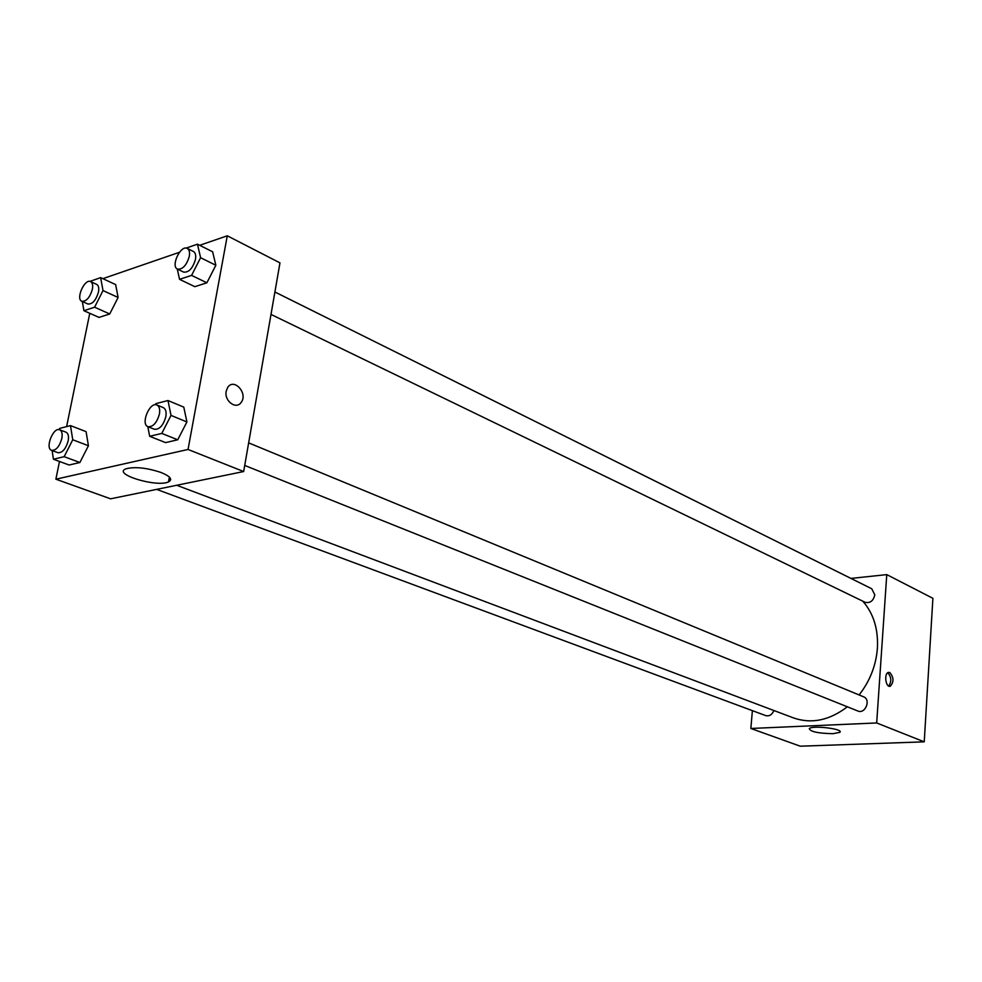<?xml version="1.0" encoding="UTF-8"?>
<svg xmlns="http://www.w3.org/2000/svg" width="982" height="982" viewBox="0 0 982 982"><rect width="100%" height="100%" fill="white"/><g stroke="black" fill="none" stroke-linecap="round" stroke-linejoin="round"><path stroke-width="1.47" d="M850.952 578.423L886.771 574.617L932.9 598.32L924.234 741.84L800.244 746.197L750.837 728.472L752.396 710.661M833.006 733.689C818.129 733.37 810.211 731.676 809.278 728.583C812.445 725.072 844.459 729.012 839.794 732.339L833.006 733.689M886.771 574.617L876.681 722.961L924.234 741.84M876.681 722.961L750.837 728.472M889.815 672.523C893.866 677.445 894.013 682.024 890.257 686.258C885.703 687.854 883.775 673.37 888.415 672.412L889.815 672.523M888.735 686.062C891.754 681.41 891.423 676.966 887.74 672.731M244.727 465.443L857.851 711.005C865.265 714.393 871.243 699.552 863.583 696.803L248.655 442.882M270.995 314.424L865.007 602.248C870.101 603.414 873.366 600.947 874.802 594.859L871.746 588.758L274.899 291.998M156.666 489.38L765.776 715.633C769.36 716.455 772.073 714.749 773.902 710.514M859.103 694.949C869.917 681.127 876.018 665.563 877.405 648.255C878.387 629.131 873.526 613.431 862.797 601.18M176.699 485.268L793.603 717.952C811.537 724.139 829.446 720.42 847.343 706.807M168.904 479.646L170.708 479.547M199.702 245.304L227.284 235.803L279.968 262.869L243.659 471.544L110.598 498.819L55.876 479.191L59.497 461.466M179.448 252.288L102.852 278.667M186.911 421.941L183.794 407.125L186.911 421.941L177.73 439.789L186.911 421.941L171.015 415.411L161.785 433.418L149.669 436.303L147.803 426.618M165.59 442.612L177.73 439.789L165.59 442.612L149.669 436.303M88.429 445.73L86.085 431.638L88.429 445.73L79.886 462.51L88.429 445.73L72.754 439.764L64.161 456.679L53.421 459.232L52.12 450.542M69.121 465.014L79.886 462.51L69.121 465.014L53.421 459.232M118.098 297.46L115.643 284.584L118.098 297.46L109.739 313.97L118.098 297.46L103.012 290.574L94.603 307.206L83.924 310.717L82.328 301.499M99.035 317.407L109.739 313.97L99.035 317.407L83.924 310.717M227.284 235.803L188.041 449.461L55.876 479.191M66.616 426.605L89.767 313.295M215.844 265.263L212.64 251.797L215.844 265.263L206.883 282.804L215.844 265.263L200.598 257.701L191.576 275.39L179.546 279.33L177.276 268.994M194.841 286.67L206.883 282.804L194.841 286.67L179.546 279.33M161.097 472.502C170.414 476.368 172.881 479.498 168.487 481.904C156.825 487.661 111.899 474.011 125.954 468.807C134.964 466.524 146.674 467.751 161.097 472.502M188.041 449.461L243.659 471.544M226.204 391.192L227.689 387.448C233.986 377.518 248.274 393.414 241.179 402.362C236.245 410.046 224.006 401.024 226.204 391.192C224.006 401.024 236.245 410.046 241.179 402.362C248.262 393.414 233.986 377.518 227.677 387.46M155.316 404.756L155.88 403.639L167.983 400.533L171.015 415.411M147.963 426.691L154.395 429.269C159.489 429.662 163.307 425.476 165.835 416.699C166.584 411.937 165.749 408.917 163.319 407.64L156.924 405.001C149.73 401.442 140.328 424.212 147.963 426.691C153.045 427.072 156.862 422.874 159.415 414.073C160.176 409.298 159.342 406.266 156.924 405.001M167.983 400.533L183.794 407.125M161.785 433.418L177.73 439.789M59.116 429.637L59.767 428.373L70.483 425.611L72.754 439.764M51.616 450.357L57.95 452.714C62.382 452.923 65.794 448.983 68.163 440.906C68.973 436.241 68.249 433.344 66.015 432.203L59.693 429.785C53.273 426.789 44.791 448.357 51.616 450.357C56.035 450.566 59.448 446.614 61.829 438.5C62.639 433.835 61.927 430.926 59.693 429.785M70.483 425.611L86.085 431.638M64.161 456.679L79.886 462.51M186.089 248.115L197.456 244.174L200.598 257.701M177.472 269.105L183.646 272.1C188.802 272.615 192.742 268.393 195.455 259.432C196.13 255.332 195.443 252.681 193.417 251.478L187.267 248.421C180.7 244.579 170.426 266.269 177.472 269.105C182.627 269.62 186.568 265.385 189.293 256.388C189.968 252.276 189.293 249.624 187.267 248.421M197.456 244.174L212.64 251.797M191.576 275.39L206.883 282.804M89.927 281.404L100.63 277.636L103.012 290.574M81.837 301.278L87.926 304.015C92.431 304.322 95.941 300.357 98.458 292.108C99.182 288.045 98.581 285.48 96.678 284.399L90.602 281.613C84.673 278.348 75.479 298.982 81.837 301.278C86.318 301.584 89.841 297.607 92.369 289.334C93.094 285.271 92.504 282.693 90.602 281.613M100.63 277.636L115.643 284.584M94.603 307.206L109.739 313.97M925.289 724.25L925.154 726.545M931.623 619.409L931.488 621.631M839.794 732.339L839.88 731.271M890.257 686.258L889.459 686.308M168.487 481.904L169.383 477.092"/></g></svg>
